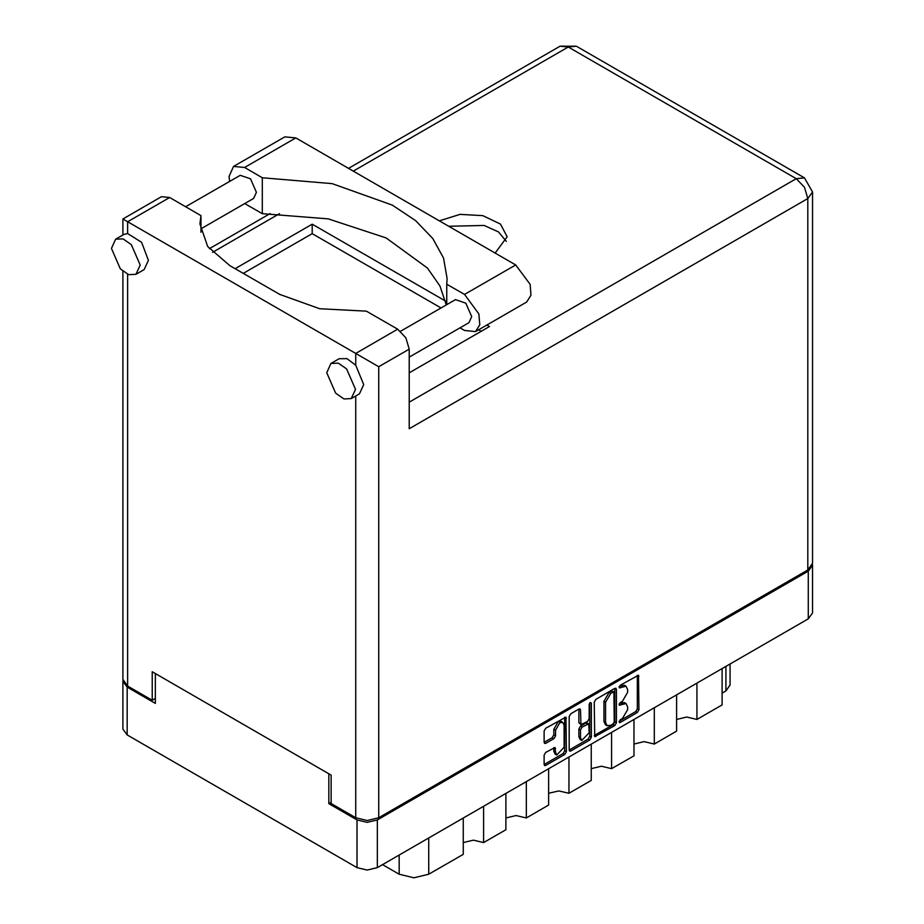 <?xml version="1.0" encoding="UTF-8"?>
<svg xmlns="http://www.w3.org/2000/svg" width="924" height="924" viewBox="0 0 924 924"><rect width="100%" height="100%" fill="white"/><g stroke="black" fill="none" stroke-linecap="round" stroke-linejoin="round"><path stroke-width="1.39" d="M562.855 722.418L561.214 721.471L558.165 721.771L553.857 729.232L555.497 730.179L559.805 722.718L562.855 722.418L564.114 725.213L564.114 747.25L556.756 755.012L555.497 752.228L555.024 747.504L545.749 752.321L544.144 755.104L544.144 764.495L544.617 765.546L545.749 765.43L564.76 754.458L566.366 751.662L565.892 717.151L545.749 728.227L544.144 731.023L544.144 742.365L544.617 743.404L545.749 743.3L553.88 738.599L555.497 735.816L555.497 730.179M590.286 702.517L591.418 703.176L590.286 702.517L589.154 704.469L589.154 718.606L587.548 721.401L581.011 724.624L580.538 710.002L580.076 708.962L578.932 709.078L580.538 710.002M594.236 702.101L594.709 736.624L614.853 725.536L616.458 722.741L616.458 689.269L615.985 688.23L614.853 688.334L595.841 699.306L594.236 702.101M331.092 802.263L328.794 803.591L357.022 819.888L367.198 822.325L377.373 819.888L808.281 571.101L812.496 565.234L812.496 612.982L808.281 618.849L377.373 867.636L367.198 870.073L357.022 867.636L127.131 734.903L122.915 729.036L122.915 681.288L127.131 687.156L155.347 703.453L155.347 673.608M622.418 718.56L620.2 719.842L619.403 722.522L620.2 722.441L637.317 712.566L638.934 709.771L638.461 675.248L620.2 685.25L619.403 687.93L626.068 686.209L627.569 689.547L627.569 692.342L622.418 701.27L620.2 702.54L619.403 705.231L626.068 703.511L627.569 706.848L627.569 709.632L622.418 718.56M569.184 749.999L588.161 739.05L589.801 739.997L591.418 737.202L591.418 703.176M589.801 739.997L570.801 750.969L569.658 751.085L569.184 750.034L569.184 716.562L570.801 713.767L578.932 709.078M328.794 803.591L328.794 773.746M812.496 565.234L812.427 564.448M122.973 680.503L122.915 681.288M730.122 663.975L730.122 685.077L725.906 690.944L722.129 693.127M696.939 683.136L696.939 719.415L722.129 704.873L722.129 668.595M676.599 694.883L676.599 731.161L654.273 744.051L644.109 741.614L633.933 744.051M696.939 719.415L686.763 716.989L676.599 719.415M654.273 707.761L654.273 744.051M633.933 719.507L633.933 755.797L611.607 768.687L601.443 766.25L591.268 768.687M611.607 732.397L611.607 768.687M591.268 744.143L591.268 780.434L568.953 793.312L568.953 757.033M548.602 768.78L548.602 805.058L526.287 817.948L526.287 781.658M548.602 793.312L558.777 790.886L568.953 793.312M505.936 793.404L505.936 829.694L483.622 842.572L483.622 806.294M505.936 817.948L516.112 815.511L526.287 817.948M463.271 818.04L463.271 854.33L428.736 874.266L413.964 877.8L399.191 874.266L399.191 855.035M463.271 842.572L473.446 840.147L483.622 842.572M382.536 864.656L399.191 874.266M626.068 703.511L624.428 702.563L620.778 702.921L622.418 703.869M619.207 703.834L620.778 702.921M626.068 686.209L624.428 685.261L620.778 685.62L622.418 686.567M619.207 686.532L620.778 685.62M619.207 721.124L635.677 711.619L637.294 708.824L637.294 675.386M595.841 736.509L594.236 735.539L613.213 724.589L614.818 721.794L614.818 688.357M613.074 723.954L614.206 722.002L613.871 691.891L610.741 693.312L605.59 702.24L605.59 722.325L607.103 725.663L610.741 725.305L613.074 723.954M613.871 691.891L611.434 691.013L613.074 691.961M607.103 725.663L605.463 724.716L603.949 721.378L603.949 701.293L609.101 692.365L611.434 691.013M578.898 709.089L578.898 722.637L581.011 724.624M589.778 702.956L589.778 736.255L591.418 737.202M580.538 737.675L581.808 740.459L589.154 732.697L588.692 723.885L582.155 727.119L580.538 729.902L580.538 737.675L578.898 736.728L580.168 739.512L581.808 740.459M588.692 723.885L587.052 722.938L585.908 723.053L587.548 724M578.898 736.728L578.898 728.955L580.515 726.172L585.908 723.053M588.161 739.05L589.778 736.255M556.756 755.012L555.116 754.065L553.857 751.281L553.857 747.643L555.497 748.556M544.144 742.33L552.24 737.652L553.857 734.869L553.857 729.232M544.144 764.46L563.12 753.51L564.726 750.715L564.726 717.278L566.366 718.191M229.556 181.451L229.025 176.507L233.599 166.424L244.617 167.51L295.819 137.953L284.788 136.856L233.599 166.424M355.463 389.339L346.604 368.907L338.299 363.178L330.954 363.467L326.749 372.765L335.608 393.197L343.901 398.925L351.259 398.637L355.463 389.339M351.259 398.637L359.459 393.901L363.663 384.603L355.705 365.165L346.997 358.616L339.154 358.731L330.954 363.467M140.171 265.049L131.312 244.606L123.008 238.877L115.662 239.166L111.457 248.464L120.316 268.896L128.609 274.636L135.967 274.336L140.171 265.049M135.967 274.336L144.167 269.6L148.371 260.302L141.58 242.284L127.616 233.483L123.862 234.43L115.662 239.166M495.183 253.06L507.149 236.717L500.508 224.07L482.802 215.673L460.002 214.38L439.397 220.848M448.718 226.23L484.13 225.491L498.498 231.947L506.294 241.453M185.655 206.803L240.24 175.283L250.531 178.852L256.352 192.284L253.592 198.394L200.97 228.771M400.589 331.3L455.532 299.584L465.812 303.153L471.644 316.586L468.872 322.695L409.205 357.138M446.304 304.908L439.974 285.943L427.5 268.029L386.163 237.895L328.297 218.873L262.312 213.733L244.675 203.546M262.312 213.733L262.312 177.731L244.617 167.51M200.97 232.317L200.97 215.638L169.623 197.54L161.504 196.743L122.857 219.046L378.678 366.747L378.678 817.705L367.198 820.454L355.705 817.705L331.092 803.499L331.092 775.074L152.229 671.806L152.229 700.23L127.616 686.024L122.857 679.394L122.857 271.275M355.705 365.165L355.705 353.488L397.713 329.233L366.378 311.134L319.646 308.697L279.729 294.456L229.845 265.662L207.715 246.535L199.942 223.978L200.97 215.638M397.713 329.233L405.844 337.803L409.205 349.122L409.205 428.701L807.784 198.591L812.543 191.949L812.543 563.34L807.784 569.969L378.678 817.705M152.229 700.23L155.347 698.429M235.1 268.688L312.22 224.162L445.564 301.155M486.879 325.005L489.443 326.484L409.205 372.811M243.301 273.435L312.22 233.645L440.979 307.981M478.667 329.741L481.242 331.219M312.22 233.645L312.22 224.162M446.8 304.62L446.8 284.245L464.506 294.456L478.909 313.883L479.787 324.798L475.525 331.554L464.506 330.457L459.956 327.835M464.506 294.456L515.696 264.899L530.099 284.326L530.988 295.241L526.726 301.998L475.525 331.554M446.8 284.245L447.089 278.447L443.485 258.062L432.813 238.507L415.523 220.605L392.307 205.093L332.201 183.668L262.312 177.731M515.696 264.899L295.819 137.953M808.281 618.849L808.281 571.101M377.373 819.888L377.373 867.636M127.131 687.156L127.131 734.903M357.022 867.636L357.022 819.888M725.906 690.944L725.906 666.412M428.736 837.987L428.736 874.266M619.08 704.492L620.2 705.151M619.08 687.202L620.2 687.849M637.317 675.363L638.934 676.299M637.294 708.824L638.934 709.771M635.677 711.619L637.317 712.566M619.08 721.794L620.2 722.441M614.853 688.334L616.458 689.269M614.818 721.794L616.458 722.741M613.213 724.589L614.853 725.536M609.101 692.365L610.741 693.312M603.949 701.293L605.59 702.24M603.949 721.378L605.59 722.325M569.184 750.034L570.801 750.969M578.898 722.637L580.538 723.584M580.515 726.172L582.155 727.119M578.898 728.955L580.538 729.902M553.857 751.281L555.497 752.228M553.857 734.869L555.497 735.816M552.24 737.652L553.88 738.599M544.144 742.365L545.749 743.3M564.726 750.715L566.366 751.662M563.12 753.51L564.76 754.458M544.144 764.495L545.749 765.43M355.705 817.705L355.705 396.061M169.623 197.54L127.616 221.795L127.616 233.483M127.616 274.243L127.616 686.024M409.205 402.183L796.303 178.69L568.214 47.009L353.245 171.113M279.568 213.652L212.543 252.344M807.784 569.969L807.784 198.591L804.423 187.26L796.303 178.69L804.423 177.882L576.333 46.2L560.083 46.2L348.487 168.364M409.205 349.122L378.678 366.747M560.083 46.2L568.214 47.009L576.333 46.2M812.543 191.949L804.423 177.882M270.189 213.571L209.355 248.695M122.857 219.046L122.857 235.008"/></g></svg>
